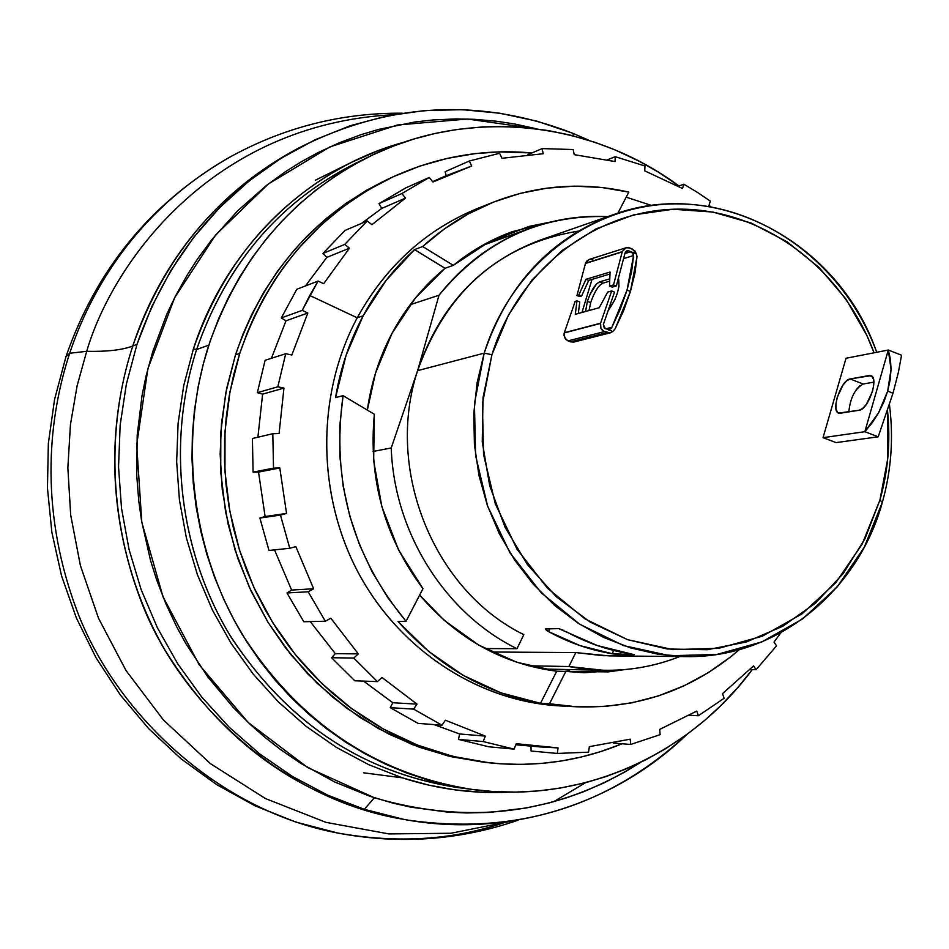 <?xml version="1.0" encoding="UTF-8"?>
<svg xmlns="http://www.w3.org/2000/svg" width="949" height="949" viewBox="0 0 949 949"><rect width="100%" height="100%" fill="white"/><g stroke="black" fill="none" stroke-linecap="round" stroke-linejoin="round"><path stroke-width="1.42" d="M484.204 353.135L491.926 354.701C518.889 267.31 598.653 207.867 681.999 209.148C765.452 210.287 843.566 269.931 874.053 352.803L866.793 335.294L845.879 298.982L818.987 267.416L787.065 241.781L751.228 223.062L712.746 212.042L673.055 209.243L633.635 214.889L596.031 228.875L561.737 250.761L532.164 279.801L508.545 314.902L491.926 354.701L484.204 353.135C507.549 284.237 550.776 238.021 613.896 214.486C717.681 176.467 839.307 242.98 876.71 352.281C845.784 267.001 765.701 205.34 679.899 203.881C594.204 202.267 511.986 263.241 484.204 353.135L417.619 370.644L484.204 353.135L474.429 403.622L475.591 455.579L487.656 506.22L509.969 552.804L541.274 592.852L579.827 624.3L623.529 645.593L670.041 655.747L716.922 654.442L761.833 641.915L802.569 618.973L837.22 586.897L864.219 547.348L882.356 502.306C891.277 470.55 893.661 438.094 889.486 404.926C893.661 438.094 891.277 470.55 882.356 502.306C857.872 591.986 776.092 658.321 686.388 656.601L658.321 654.288L630.599 647.906L603.742 637.514L578.261 623.291L554.643 605.45L533.35 584.323L514.797 560.278L499.352 533.765L487.323 505.283L478.96 475.378L474.417 444.618L473.788 413.586L477.074 382.898L484.204 353.135M887.552 410.941L887.718 458.925L879.913 500.111L882.356 502.306L879.913 500.111L862.214 544.038L835.891 582.591L802.095 613.837L762.379 636.186L718.607 648.357L672.912 649.602L627.609 639.673L585.047 618.902L547.502 588.238L517.027 549.21L495.307 503.824L483.551 454.5L482.412 403.883L491.926 354.701L483.029 397.595L482.258 441.854L489.684 485.651L504.987 527.169L527.514 564.714L556.304 596.755L590.148 622.058L627.609 639.673L667.183 648.974L707.278 649.721L746.329 641.987L782.866 626.21L815.547 603.089L843.222 573.564L864.919 538.807L879.913 500.111C888.086 471.084 890.636 441.356 887.552 410.953M864.847 431.7L878.205 436.801L893.009 393.194L887.671 391.13L878.56 412.827L864.847 431.7L888.3 350.027L891.04 369.303L887.671 391.13L893.009 393.194L898.418 372.174L901.55 355.223L888.3 350.027L901.55 355.223L898.418 372.174L893.009 393.194L878.205 436.801L864.847 431.7L823.044 437.667L836.093 442.614L878.205 436.801L836.093 442.614L823.044 437.667L846.022 358.259L888.3 350.027L890.423 359.185L891.04 369.303L890.115 380.063L887.671 391.13L883.78 402.162L878.56 412.827L872.178 422.768L864.847 431.7L823.044 437.667L846.022 358.259L888.3 350.027L864.847 431.7M585.569 311.486L587.395 301.343C591.013 290.667 595.059 284.178 599.543 281.889L602.852 283.17C598.368 285.459 594.323 291.936 590.705 302.612L587.395 301.343L590.705 302.612L589.009 310.537L590.717 302.553M625.913 247.808L589.139 259.468L585.509 263.253L576.945 295.578L579.732 296.527L576.945 295.578L578.783 295.044L581.607 295.981L578.783 295.044L585.936 279.326L610.065 272.043L585.936 279.326L588.712 280.394L581.607 295.981L579.732 296.527L581.607 295.981L588.712 280.394L609.993 274.012L588.712 280.394L585.936 279.326L578.783 295.044L576.945 295.578L585.45 263.478L622.224 251.888L585.509 263.253L622.224 251.888L613.517 284.949L609.495 286.123L612.319 287.108L616.375 285.934L625.106 252.766L626.969 250.821L628.831 250.892L632.924 253.395L633.6 255.518L627.04 290.109L620.266 309.196L611.88 327.275L605.83 328.829L611.88 327.275L611.097 328.342L609.163 329.469L605.272 328.615L603.35 324.522L604.252 327.974L612.793 331.486L615.284 328.568L630.433 291.426L627.04 290.109L611.88 327.275L609.982 329.149L607.324 329.398L612.793 331.486L610.053 332.897L603.149 330.987L600.61 327.654L600.503 323.443L564.24 332.945L564.074 333.621L564.596 337.69L567.988 340.881L604.359 331.616L567.988 340.881L570.539 341.854L606.98 332.613L602.33 330.335L600.883 328.318L600.575 323.206L564.311 332.731L575.165 301.391L577.016 300.857L575.272 314.321L599.234 307.725L575.272 314.321L577.016 300.857L579.768 302.019L578.285 313.49L579.768 302.019L577.016 300.857L575.165 301.391L564.24 332.945L600.575 323.206L564.311 332.731L563.979 335.341L566.007 339.635L570.539 341.854L573.825 342.055L610.302 332.838M613.896 214.486L540.752 239.895C480.835 262.232 439.79 305.815 417.619 370.644L391.237 447.94L373.087 451.463L391.237 447.94C394.072 532.78 445.271 613.647 516.968 648.689C445.271 613.647 394.072 532.78 391.237 447.94L417.619 370.644C446.552 290.548 500.064 244.047 578.143 231.141M603.35 324.522L614.501 292.138L611.702 290.928L600.575 323.206L611.702 290.928L607.692 292.078L611.702 290.928L614.501 292.138L603.35 324.522M628.831 250.892L625.498 251.936L628.831 250.892L626.565 250.987L625.106 252.766L616.375 285.934L612.319 287.108L609.495 286.123L610.065 272.043L609.495 286.123L613.517 284.949L616.375 285.934L613.517 284.949L622.283 251.663L626.008 247.772L629.733 247.914L634.893 250.833L636.293 253.822L630.86 251.687L624.893 253.561L630.86 251.687L628.831 250.892M484.975 648.57L516.968 648.689L523.836 634.632C433.954 590.812 384.665 469.672 417.619 370.644C384.665 469.672 433.954 590.812 523.836 634.632L516.968 648.689L484.975 648.57M568.89 666.53L528.486 665.783L568.89 666.53C607.194 673.814 644.181 670.48 679.864 656.53C655.403 666.174 629.922 670.765 603.41 670.291L568.89 666.53L575.794 652.58L568.89 666.53M239.753 353.419C268.33 270.916 319.611 211.959 393.61 176.573C438.035 156.526 484.144 148.649 531.926 152.955L499.15 151.887L475.046 153.631L447.204 158.412L419.873 166.099L393.396 176.668L367.975 190.037L343.918 206.087L321.45 224.711L298.069 248.899L284.819 265.471L275.068 279.445L263.941 297.808L254.083 317.013L247.179 332.909L239.753 353.419L235.482 354.867L239.753 353.419L229.99 391.759L225.02 431.285L224.949 471.309L229.8 511.12L239.492 550.029L253.834 587.336L272.565 622.402L295.353 654.608L321.758 683.434L351.308 708.381L383.467 729.057L417.655 745.167L453.29 756.483L489.743 762.877C535.829 767.48 579.958 761.11 622.105 743.767L600.753 751.596L581.357 757.005L561.606 760.956L541.523 763.423L521.274 764.396L500.953 763.838L480.585 761.739L460.384 758.132L440.407 752.996L420.692 746.341L401.463 738.227L382.744 728.666L364.63 717.669L347.287 705.356L330.75 691.726L315.115 676.851L300.513 660.86L289.587 647.242L276.978 629.341L265.601 610.563L255.495 590.907L246.728 570.574L239.373 549.661L233.43 528.202L228.97 506.422L226.004 484.393L224.533 462.163L224.581 439.992L226.147 417.892L229.207 395.994L233.751 374.499L239.753 353.419M393.277 176.728L388.687 178.839C314.997 214.071 263.929 272.754 235.482 354.867L226.621 388.627L221.497 423.408L220.156 454.239L222.256 489.589L228.175 524.465L237.855 558.534L251.129 591.18L267.843 622.046L285.08 647.23L307.488 673.6L332.541 697.076L359.778 717.314L388.936 734.135L419.482 747.29L451.119 756.673L484.464 762.308M368.71 156.87L354.807 163.691C278.982 202.22 226.242 264.166 196.609 349.529L208.816 345.139C238.84 258.531 292.245 195.708 369.054 156.692C468.853 107.059 590.503 120.642 678.974 185.945M363.55 772.806L402.317 777.836L368.698 764.669L336.539 747.468L306.278 726.459L278.354 701.869L253.158 674.027L231.07 643.28L212.41 610.041L197.439 574.762L186.395 537.929L179.444 500.064L176.656 461.677L178.104 423.337L183.726 385.555L193.43 348.852C223.181 263.158 276.076 200.891 352.115 162.042L377.595 150.903L403.871 142.255C308.33 168.139 226.099 246.918 193.43 348.852L196.609 349.529C227.44 261.2 282.541 198.127 361.937 160.31M510.432 792.118L482.768 792.308L455.069 789.888L428.509 785.084L402.317 777.836C437.916 789.295 473.954 794.052 510.432 792.118M464.915 788.394C367.417 775.653 289.647 725.522 231.603 638.001C179.337 553.16 166.122 443.812 196.609 349.529L193.43 348.852L183.726 385.555L178.104 423.337L176.656 461.677L179.444 500.064L186.395 537.929L197.439 574.762L212.41 610.041L231.07 643.28L253.158 674.027L278.354 701.869L306.278 726.459L336.539 747.468L368.698 764.669L402.317 777.836M196.609 349.529C166.573 442.459 178.898 550.064 229.409 634.395C285.424 721.394 361.32 772.415 457.098 787.468L472.827 789.544C375.816 774.301 298.923 722.533 242.125 634.24C190.915 548.664 178.388 439.434 208.816 345.139L196.609 349.529M678.986 185.945L658.25 172.066L639.151 161.211L615.343 150.025L594.833 142.279L569.673 134.972L548.249 130.559L526.6 127.724L504.821 126.49L482.911 126.881L456.777 129.479L435.176 133.453L413.835 139.04L392.945 146.229L372.53 155.019L352.731 165.351L333.692 177.166L315.424 190.488L298.116 205.174L281.841 221.188L266.645 238.507L252.671 256.954L239.99 276.491L228.638 297.049L218.745 318.437L210.322 340.608L203.43 363.467L198.127 386.789L194.438 410.573L192.386 434.618L191.983 458.77L193.24 482.994L196.146 507.063L200.69 530.859L206.858 554.335L214.581 577.241L223.845 599.519L234.605 621.085L246.74 641.726L260.251 661.406L275.044 680.03L290.975 697.42L308.045 713.577L326.1 728.393L345.009 741.762L364.772 753.672L385.175 764.028L406.136 772.794L427.619 779.971L449.375 785.499L471.38 789.354L493.539 791.561L515.651 792.095L537.668 790.968L559.507 788.216L585.213 782.795L606.197 776.531L626.613 768.749L646.376 759.508L665.463 748.808L687.23 734.229L704.383 720.647L720.588 705.842L738.583 686.625L752.272 669.579C688.666 755.677 580.408 804.278 472.827 789.544M389.066 178.661L366.682 190.18L345.911 203.394L326.195 218.531L307.808 235.435L293.549 250.833L277.855 270.75L263.858 292.09L251.615 314.748L242.873 334.451L235.482 354.867L225.755 393.005L220.809 432.341L220.737 472.163L225.565 511.784L235.21 550.491L249.48 587.621L268.128 622.508L290.809 654.561L317.096 683.233L346.515 708.061L378.532 728.642L412.566 744.68L448.047 755.938L487.051 762.569M599.234 307.725L607.692 292.078L599.234 307.725M439.007 295.234C464.002 263.692 494.631 241.271 530.894 227.997C555.853 219.089 581.464 215.304 607.728 216.621C540.278 214.545 484.037 240.749 439.007 295.234L417.619 370.644L439.007 295.234L410.193 304.7L439.007 295.234M589.246 259.445L586.601 261.2L585.509 263.253L622.283 251.663L625.213 248.092L627.431 247.523L632.319 248.935L636.293 253.822L636.981 256.289M545.758 629.65L545.77 628.76L558.581 628.582L597.407 645.569L634.217 654.668L612.461 653.766L579.863 645.545L548.7 631.666L545.45 629.282M549.59 628.712L548.7 631.666L549.59 628.712M613.469 650.385L612.461 653.766L613.469 650.385M620.99 652.141L620.266 654.596L620.99 652.141M631.631 654.691L603.742 655.759L575.794 652.58L608.961 655.878L686.388 656.601M491.724 652.01L575.794 652.58L491.724 652.01M545.343 628.997L558.581 628.582L563.742 630.385M633.778 654.703L612.461 653.766C590.254 650.16 568.997 642.793 548.7 631.666L546.932 630.587M565.853 631.476C586.399 642.77 607.918 650.243 630.409 653.897L632.39 654.229M612.793 331.486L610.361 332.826L606.98 332.613L570.539 341.854L573.931 342.02M632.034 252.398L633.6 255.518L631.619 271.675L627.04 290.109L630.433 291.426L623.671 310.513L615.284 328.568L613.362 331.023M633.6 255.518L623.564 258.614L633.6 255.518M636.981 256.835L635 273.004L630.433 291.426L636.981 256.835L636.293 253.822L631.204 251.841M599.827 285.281L602.852 283.17L609.697 281.165L602.852 283.17L599.543 281.889L609.792 278.852L599.543 281.889L596.506 284L589.946 294.522L587.395 301.343L585.557 311.486M618.44 278.104L618.44 278.104C620.183 287.867 616.767 298.638 608.19 310.43L614.869 299.801L617.479 292.814L619.009 286.135L618.44 278.104M593.255 295.791L596.47 289.67M581.951 312.482L592.022 279.409L581.951 312.482M863.187 384.013L873.839 382.139L863.187 384.013L850.138 378.959L870.968 375.662C879.213 377.749 868.311 409.695 859.177 410.241L862.712 408.414L866.484 404.215L872.463 391.463L873.744 384.903L873.566 379.564L871.953 376.279L869.165 375.531L872.416 376.789L869.165 375.531L850.138 378.959L846.686 380.81L843.02 384.974L837.208 397.429L835.927 403.859L836.045 409.114L837.552 412.412L840.245 413.23L859.177 410.241L838.596 413.088C830.589 411.036 841.17 379.742 850.138 378.959L863.187 384.013C855.013 388.616 850.233 397.904 848.845 411.878M856.034 389.992L859.747 385.828M592.769 259.611L590.515 259.231M496.386 825.12C446.837 840.517 393.918 843.151 337.607 833.008C214 809.616 111.768 708.215 75.386 606.352C38.245 503.907 49.573 414.44 69.68 353.265L65.92 356.812L69.68 353.265C49.573 414.44 38.245 503.907 75.386 606.352C111.768 708.215 214 809.616 337.607 833.008C397.868 843.708 454.013 840.055 506.031 822.036M553.635 801.715L585.521 782.711M509.198 821.597L450.917 833.258L388.876 833.922L325.946 822.356L265.4 798.524L210.405 763.637L163.442 719.994L126.003 670.504L98.494 618.179L80.44 565.699L70.689 515.105L67.854 467.81L70.451 424.583L77.118 385.757L86.703 351.308L69.68 353.265L86.703 351.308C112.433 263.205 211.342 124.343 393.289 114.71C211.342 124.343 112.433 263.205 86.703 351.308C107.035 351.759 122.397 349.991 132.777 346.017C122.397 349.991 107.035 351.759 86.703 351.308L77.118 385.757L70.451 424.583L67.854 467.81L70.689 515.105L80.44 565.699L98.494 618.179L126.003 670.504L163.442 719.994L210.405 763.637L265.4 798.524L325.946 822.356L388.876 833.922L450.917 833.258L509.198 821.597M299.03 147.83L294.036 150.523C199.776 202.374 153.382 283.241 132.777 346.017L136.988 344.357C167.748 256.052 221.758 190.547 299.03 147.83C389.102 102.35 480.313 97.474 572.662 133.228L589.341 140.476L572.662 133.228L536.92 121.152L500.052 113.251L462.507 109.681L424.725 110.547L387.18 115.885L350.359 125.707L314.748 139.918L280.809 158.412L249.018 180.998L219.836 207.416L193.667 237.357L170.927 270.453L151.935 306.278L136.988 344.357L126.347 384.167L120.155 425.176L118.542 466.813L121.531 508.474L129.088 549.578L141.116 589.543L157.415 627.823L177.76 663.861L201.84 697.183L229.302 727.337L259.741 753.933L292.695 776.626L327.725 795.155L364.309 809.319L374.404 797.753L307.737 767.599L248.282 722.58L199.16 664.715L163.003 596.802L141.804 522.247L136.692 444.879L147.89 368.698L174.699 297.583L215.565 235.055L268.223 184.082L329.872 146.917L397.358 125.019L467.406 119.028L536.778 128.85M294.036 150.523C217.143 193.027 163.394 258.199 132.777 346.017C100.523 444.761 112.445 558.925 164.687 649.591C222.576 743.103 302.245 799.699 403.705 819.355L364.309 809.319C478.094 846.389 603.861 814.788 686.756 734.573C608.772 806.626 516.28 835.215 409.304 820.304M573.848 136.015L572.662 133.228L573.848 136.015M640.67 762.355L624.679 772.106L604.406 782.711L583.457 791.786L566.185 797.943L548.569 803.079L526.185 808.002L489.565 812.427L466.469 812.961L447.916 812.142L410.87 807.172L392.554 803.02L369.896 796.27L334.641 781.964L300.928 763.435L280.916 749.829L265.542 737.847L250.773 724.917L233.347 707.563L207.95 677.1L185.968 643.778L176.36 626.15L165.695 603.315L156.632 579.792L150.547 560.503L141.591 521.001L138.756 500.965L136.763 475.698L137.19 435.33L142.065 395.342L146.134 375.745L152.742 351.676L166.668 314.51L175.126 296.729L187.072 275.257L197.629 258.863L212.042 239.385L237.772 210.714L266.337 185.541L285.507 171.662L301.426 161.686L317.856 152.706L339.054 142.896L360.762 134.758L378.473 129.444L414.583 122.041L432.815 119.977L455.734 118.922L474.049 119.289L496.79 121.258L514.892 124.034L536.802 128.862M640.646 762.367C558.795 814.017 470.052 825.808 374.404 797.753L364.309 809.319L327.725 795.155L292.695 776.626L259.741 753.933L229.302 727.337L201.84 697.183L177.76 663.861L157.415 627.823L141.116 589.543L129.088 549.578L121.531 508.474L118.542 466.813L120.155 425.176L126.347 384.167L136.988 344.357L132.777 346.017C112.99 406.813 102.006 496.291 140.072 598.368C177.309 699.947 281.201 799.473 403.705 819.355M518.237 820.161C459.577 840.399 399.363 844.681 337.607 833.008L295.554 822L255.044 805.808L216.692 784.645L181.093 758.844L148.803 728.785L120.298 694.917L96.027 657.764L76.335 617.87L61.555 575.853L51.875 532.342L47.45 487.988L48.352 443.456L54.568 399.434L65.991 356.563C96.039 270.133 149.717 204.177 227.036 158.697C135.671 211.9 90.345 291.058 69.68 353.265C90.345 291.058 135.671 211.9 227.036 158.697C281.829 127.913 340.264 112.741 402.317 113.192M564.109 671.382L569.542 670.907M367.334 410.087C371.178 382.708 379.41 357.109 392.044 333.277L415.543 297.867L445.01 268.282L414.559 249.587L422.637 246.515C443.954 227.214 467.643 212.386 493.682 202.042C537.929 185.019 582.971 181.698 628.819 192.101L601.761 187.487L574.37 186.158L546.992 188.139L519.981 193.442L493.694 202.03L468.486 213.833L444.69 228.721L422.637 246.515L453.302 265.364L489.352 241.687L529.079 226.408L551.203 221.888L512.258 231.686C490.93 239.468 471.273 250.69 453.302 265.364L445.01 268.282L414.559 249.587L422.637 246.515L453.302 265.364L445.01 268.282C423.396 286.088 405.733 307.749 392.044 333.277L375.484 373.182L367.334 410.087M422.969 588.677C384.464 537.241 368.259 479.103 374.357 414.262L343.075 395.662L335.519 397.607C340.383 368.509 349.588 341.249 363.147 315.827C376.789 290.489 393.93 268.401 414.559 249.587L386.219 280.252L363.147 315.827L357.215 317.808L363.147 315.827L346.065 355.329L335.519 397.607L343.075 395.662L339.801 425.698L339.837 456.042L343.17 486.268L349.742 515.959L359.493 544.69L372.245 572.069L387.844 597.728L406.042 621.31C352.209 555.984 331.225 480.763 343.075 395.662L374.357 414.262L373.657 460.692L381.83 506.529L398.509 549.815L422.969 588.677L406.042 621.31L422.969 588.677M556.731 671.216C502.863 664.146 457.169 638.772 419.648 595.082L444.369 620.468L478.794 645.142L516.742 662.248L556.731 671.216L565.829 671.429L556.731 671.216L540.503 703.316C485.093 693.28 437.596 665.996 398.022 621.488L406.042 621.31L398.022 621.488L428.628 651.405L463.29 675.403L500.953 692.853L540.503 703.316L556.731 671.216M624.584 669.603L584.572 672.758L565.829 671.429L549.507 703.767L540.503 703.316L577.17 706.815L604.821 706.483L632.093 702.794L658.642 695.842L684.146 685.747L708.286 672.675L730.766 656.791L739.271 649.685C692.485 689.864 638.214 708.903 576.446 706.78L549.507 703.767L565.829 671.429L608.333 671.88L624.608 669.603M626.186 197.178L651.726 205.506L626.186 197.178M493.682 202.042L478.581 208.021C426.421 229.219 385.97 265.815 357.215 317.808C387.595 263.11 430.573 225.565 486.161 205.174M309.765 295.471L357.215 317.808L309.765 295.471L318.081 281.07L302.233 310.382L307.82 313.016L286.017 320.774L271.426 358.295L286.017 320.774L281.295 317.939L302.233 310.382L309.765 295.471M323.656 283.692L318.081 281.07L296.823 289.267L281.295 317.939L302.233 310.382L307.82 313.016L286.017 320.774L281.295 317.939L296.823 289.267L318.081 281.07L323.656 283.692L349.446 248.187L323.656 283.692M344.724 244.427L349.446 248.187L326.812 257.393L305.459 285.934L326.812 257.393L322.945 253.419L344.724 244.427L349.446 248.187L326.812 257.393L322.945 253.419L344.724 244.427L367.216 220.963L344.724 244.427M371.937 224.688L367.216 220.963L345.009 230.453L322.945 253.419L345.009 230.453L367.216 220.963L371.937 224.688L405.496 198.104L371.937 224.688M401.878 193.537L405.496 198.104L381.735 208.412L361.498 223.406L381.735 208.412L378.995 203.596L401.878 193.537L405.496 198.104L381.735 208.412L378.995 203.596L401.878 193.537L429.28 177.475L401.878 193.537M432.898 182.018L429.28 177.475L405.864 187.855L378.995 203.596L405.864 187.855L429.28 177.475L432.898 182.018L446.718 175.482L471.689 166.028L432.898 182.018M469.328 160.998L471.689 166.028L469.328 160.998L499.601 153.275L469.328 160.998L445.128 171.698L469.328 160.998M501.974 158.281L499.601 153.275L501.974 158.281L543.196 153.726L501.974 158.281M542.14 148.602L543.196 153.726L542.14 148.602L573.16 149.539L542.14 148.602L527.952 154.64L542.14 148.602M574.228 154.651L573.16 149.539L574.228 154.651L615.035 161.555L574.228 154.651M615.26 156.692L615.035 161.555L615.26 156.692L644.94 166.016L615.26 156.692L607.443 159.776L615.26 156.692M644.751 170.867L644.94 166.016L644.751 170.867L682.497 188.507L644.751 170.867M683.873 184.225L682.497 188.507L683.873 184.225L697.313 192.303L683.873 184.225L678.286 186.194L683.873 184.225M710.327 201.129L697.313 192.303L710.327 201.129L708.986 205.411L710.327 201.129M711.003 206.87L708.986 205.411L711.003 206.87M253.086 472.151L273.514 468.142L272.802 433.717L252.41 438.509L253.086 472.151L273.514 468.142L279.801 467.952L258.531 472.104L253.086 472.151L252.41 438.509L272.802 433.717L273.514 468.142L279.801 467.952L258.531 472.104L265.115 516.517L286.539 513.433L279.801 467.952L286.539 513.433L280.465 515.093L259.884 518.047L265.115 516.517L286.539 513.433L280.465 515.093L259.884 518.047L268.982 550.467L289.765 548.273L280.465 515.093L289.765 548.273L295.839 546.624L313.644 588.76L295.839 546.624L289.765 548.273L268.982 550.467L259.884 518.047L265.115 516.517L258.531 472.104L253.086 472.151M279.089 433.527L272.802 433.717L279.089 433.527L283.941 388.105L262.612 394.12L257.903 437.216L262.612 394.12L257.345 392.672L277.82 386.812L283.941 388.105L262.612 394.12L257.345 392.672L277.82 386.812L285.72 353.728L265.091 360.312L257.345 392.672L265.091 360.312L285.72 353.728L277.82 386.812L283.941 388.105L279.089 433.527M291.841 354.997L285.72 353.728L291.841 354.997L307.82 313.016L291.841 354.997M291.616 590.064L313.644 588.76L308.164 591.773L286.989 592.971L291.616 590.064L313.644 588.76L308.164 591.773L286.989 592.971L303.799 621.749L325.329 621.227L308.164 591.773L325.329 621.227L330.81 618.214L358.307 653.885L330.81 618.214L325.329 621.227L303.799 621.749L286.989 592.971L291.616 590.064L274.522 549.886L291.616 590.064M335.317 653.659L358.307 653.885L353.728 658.037L331.604 657.74L335.317 653.659L358.307 653.885L353.728 658.037L331.604 657.74L354.807 680.777L377.417 681.619L353.728 658.037L377.417 681.619L381.996 677.479L417.026 704.134L381.996 677.479L377.417 681.619L354.807 680.777L331.604 657.74L335.317 653.659L310.264 621.595L335.317 653.659M392.803 702.746L417.026 704.134L413.598 709.117L390.253 707.669L392.803 702.746L417.026 704.134L413.598 709.117L390.253 707.669L418.058 723.375L441.973 725.19L413.598 709.117L441.973 725.19L445.401 720.22L485.295 736.104L445.401 720.22L441.973 725.19L418.058 723.375L390.253 707.669L392.803 702.746L363.586 681.097L392.803 702.746M459.66 733.98L485.295 736.104L483.171 741.56L458.438 739.39L459.66 733.98L485.295 736.104L483.171 741.56L458.438 739.39L488.771 746.78L514.097 749.117L483.171 741.56L514.097 749.117L516.244 743.684L558.071 747.907L540.42 746.946L516.244 743.684L514.097 749.117L488.771 746.78L458.438 739.39L459.66 733.98L433.954 724.573L459.66 733.98M446.244 175.684L445.128 171.698L446.244 175.684M558.071 747.907L557.277 753.447L531.108 751.027L530.989 746.116L531.108 751.027L557.277 753.447L588.546 752.166L557.277 753.447L558.071 747.907M588.546 752.166L589.365 746.649L630.183 739.2L589.365 746.649L588.546 752.166M630.183 739.2L630.682 744.455L613.434 743.079L630.682 744.455L660.136 734.656L630.682 744.455L630.183 739.2M660.136 734.656L659.662 729.413L696.768 711.086L659.662 729.413L660.136 734.656M696.768 711.086L698.405 715.724L689.532 715.249L698.405 715.724L724.134 698.274L698.405 715.724L696.768 711.086M724.134 698.274L722.521 693.636L753.553 665.901L722.521 693.636L724.134 698.274M753.553 665.901L756.128 669.65L749.995 669.531L756.128 669.65L776.543 645.854L756.128 669.65L753.553 665.901M776.543 645.854L773.993 642.105L780.837 632.793L773.993 642.105L776.543 645.854M568.321 706.21C485.485 704.87 403.42 654.537 359.92 575.687C316.61 496.766 315.732 395.306 357.215 317.808C316.444 394.025 316.503 493.456 357.844 571.832C399.399 650.112 478.723 701.667 560.23 705.937L576.446 706.78M617.894 213.145L628.819 192.101L617.894 213.145M507.537 236.42L494.132 239.302M527.015 745.416L515.817 744.775M432.78 181.864L434.5 181.212M542.555 669.009L603.41 670.291M315.459 180.168L352.115 162.042M489.66 762.866L484.358 762.296M482.092 245.601L530.894 227.997M583.54 672.734L584.572 672.758M446.718 175.482L432.614 181.65M540.42 746.946L515.805 744.787"/></g></svg>
